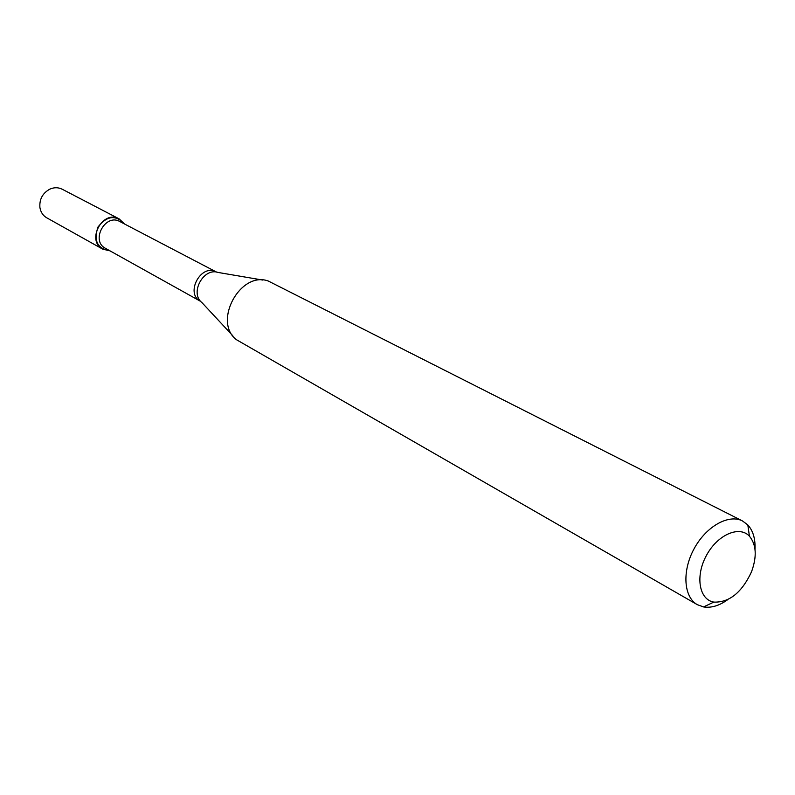 <?xml version="1.0" encoding="UTF-8"?>
<svg xmlns="http://www.w3.org/2000/svg" width="795" height="795" viewBox="0 0 795 795"><rect width="100%" height="100%" fill="white"/><g stroke="black" fill="none" stroke-linecap="round" stroke-linejoin="round"><path stroke-width="1.19" d="M102.784 249.173L109.958 250.832C97.388 248.706 93.393 240.776 97.994 227.012C106.967 215.624 115.802 214.61 124.467 223.961L119.151 218.873L62.169 189.21C58.244 187.282 54.13 187.252 49.837 189.14C42.592 193.145 39.283 199.277 39.909 207.525C40.694 212.156 42.96 215.584 46.726 217.8L102.784 249.173C85.83 240.706 102.764 209.333 119.151 218.873M216.31 271.979C201.165 263.085 184.738 293.494 200.479 301.285L105.397 248.288C90.401 240.825 105.377 213.09 119.836 221.537L216.608 272.119M727.813 599.609C719.336 605.711 711.247 608.155 703.545 606.933L697.344 604.687L236.493 339.733C212.603 321.915 240.199 270.787 268.213 280.993L742.54 520.983L747.817 524.938C753.064 530.712 755.459 538.811 755.002 549.246M697.344 604.687C683.65 597.105 681.901 571.128 694.045 548.858C706.01 526.479 728.687 513.699 742.54 520.983M751.553 571.724C741.864 592.533 729.293 602.66 713.831 602.103C699.093 599.728 695.078 576.117 706.387 555.516C717.408 534.767 739.35 525.167 749.427 536.188C756.353 544.615 757.059 556.45 751.553 571.724M232.776 335.738L201.91 302.567C189.508 293.206 203.53 267.229 218.158 272.466L262.827 280.078M749.427 536.188L747.817 524.938M713.831 602.103L703.545 606.933"/></g></svg>
